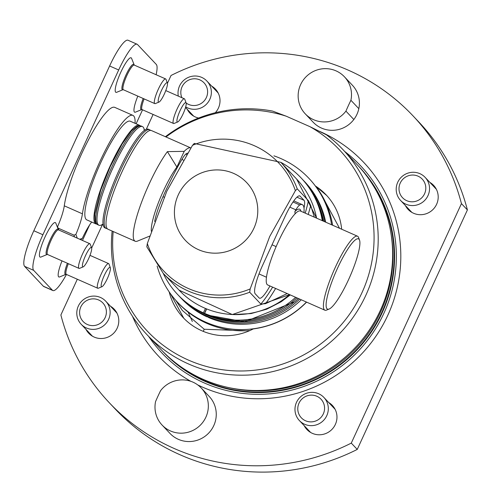 <?xml version="1.0" encoding="UTF-8"?>
<svg xmlns="http://www.w3.org/2000/svg" width="492" height="492" viewBox="0 0 492 492"><rect width="100%" height="100%" fill="white"/><g stroke="black" fill="none" stroke-linecap="round" stroke-linejoin="round"><path stroke-width="0.74" d="M88.548 258.798A10.584 2.036 -66.2 0 1 83.21 266.855A10.584 2.036 -66.2 0 1 85.177 256.375A10.584 2.036 -66.2 0 1 91.592 247.863A10.584 2.036 -66.2 0 1 88.548 258.798M83.21 266.855L79.569 268.349A13.475 2.589 -66.2 0 1 78.997 268.38A13.475 2.589 -66.2 0 1 82.066 255.004A13.475 2.589 -66.2 0 1 89.876 243.718A13.475 2.589 -66.2 0 1 90.239 244.161L91.592 247.863M164.334 94.021A10.584 2.036 -66.2 0 1 159.002 102.078A10.584 2.036 -66.2 0 1 160.964 91.598A10.584 2.036 -66.2 0 1 167.378 83.087A10.584 2.036 -66.2 0 1 164.334 94.021M159.002 102.078L155.355 103.572A13.475 2.589 -66.2 0 1 154.783 103.603A13.475 2.589 -66.2 0 1 157.858 90.233A13.475 2.589 -66.2 0 1 165.669 78.948A13.475 2.589 -66.2 0 1 166.025 79.39L167.378 83.087M183.085 113.892A10.584 2.036 -66.2 0 1 177.753 121.948A10.584 2.036 -66.2 0 1 179.715 111.469A10.584 2.036 -66.2 0 1 186.13 102.957A10.584 2.036 -66.2 0 1 183.085 113.892M177.753 121.948L174.107 123.443A13.475 2.589 -66.2 0 1 173.535 123.474A13.475 2.589 -66.2 0 1 176.61 110.097A13.475 2.589 -66.2 0 1 184.42 98.812A13.475 2.589 -66.2 0 1 184.777 99.255L186.13 102.957M107.299 278.669A10.584 2.036 -66.2 0 1 101.961 286.719A10.584 2.036 -66.2 0 1 103.929 276.246A10.584 2.036 -66.2 0 1 110.343 267.734A10.584 2.036 -66.2 0 1 107.299 278.669M101.961 286.719L98.32 288.214A13.475 2.589 -66.2 0 1 97.748 288.25A13.475 2.589 -66.2 0 1 100.817 274.874A13.475 2.589 -66.2 0 1 108.627 263.589A13.475 2.589 -66.2 0 1 108.99 264.032L110.343 267.734M105.712 301.172A16.845 16.476 136.7 0 1 104.771 324.72A16.845 16.476 136.7 0 1 81.211 324.302A16.845 16.476 136.7 0 1 78.339 306.061A16.845 16.476 136.7 0 1 105.712 301.172L116.592 312.697A16.845 16.476 136.7 0 1 116.948 313.09M92.459 336.208A16.845 16.476 136.7 0 1 92.084 335.821L81.211 324.302M80.836 306.873A13.542 13.247 136.7 0 1 103.953 304.296A13.542 13.247 136.7 0 1 94.187 325.538A13.542 13.247 136.7 0 1 80.836 306.873M167.434 83.302L171.032 75.485A208.897 204.328 136.7 0 1 413.077 115.921L419.043 122.237A208.897 204.328 136.7 0 1 467.4 209.936L357.247 449.424A208.897 204.328 136.7 0 1 115.196 408.987L109.236 402.671A208.897 204.328 136.7 0 1 60.879 314.972L77.318 279.235M357.247 449.424L351.282 443.108A208.897 204.328 136.7 0 1 109.236 402.671M467.4 209.936L461.441 203.62L351.282 443.108M112.139 231.062A134.771 131.825 136.7 0 0 146.794 334.474A134.771 131.825 136.7 0 0 335.292 337.844A134.771 131.825 136.7 0 0 342.826 149.476A134.771 131.825 136.7 0 0 326.436 134.833L309.954 126.672A132.065 129.175 136.7 0 1 364.437 286.971A132.065 129.175 136.7 0 1 212.495 367.948A132.065 129.175 136.7 0 1 113.191 231.529M165.976 136.973A132.065 129.175 136.7 0 1 286.258 116.217L272.66 111.106A134.771 131.825 136.7 0 0 165.392 136.715M286.258 116.217L309.954 126.672M306.59 302.125A90.294 88.326 136.7 0 1 253.288 328.914A59.975 58.665 136.7 0 1 183.19 317.617A59.975 58.665 136.7 0 1 169.156 291.848M170.466 293.706L183.768 318.213M331.596 224.776A90.294 88.326 -43.3 0 0 308.939 178.368L309.038 178.473A90.294 88.326 136.7 0 1 315.329 185.939L326.743 195.527M315.329 185.939A59.975 58.665 136.7 0 1 326.178 194.918A59.975 58.665 136.7 0 1 341.657 229.217M321.368 194.469L339.523 228.276M197.802 384.959A141.099 138.018 -43.3 0 0 386.749 317.512A141.099 138.018 -43.3 0 0 319.935 131.505A141.099 138.018 -43.3 0 0 319.363 131.259M132.422 316.184A141.099 138.018 -43.3 0 0 190.804 381.306M370.636 181.542A134.334 131.401 136.7 0 1 362.776 342.672A134.334 131.401 136.7 0 1 205.201 380.956A134.334 131.401 136.7 0 1 177.206 364.092M163.166 351.823A134.771 131.825 -43.3 0 0 163.19 351.841A134.771 131.825 -43.3 0 0 205.066 381.398A134.771 131.825 -43.3 0 0 368.994 335.421A134.771 131.825 -43.3 0 0 359.215 166.843A134.771 131.825 -43.3 0 0 359.197 166.819M146.794 334.474L161.222 349.757A134.771 131.825 -43.3 0 0 349.714 353.133A134.771 131.825 -43.3 0 0 357.247 164.758L342.826 149.476M192.329 321.479L188.104 312.094M91.647 248.079L102.545 224.383A53.911 10.363 -66.2 0 1 98.935 225.238A53.911 10.363 -66.2 0 1 113.006 167.766A53.911 10.363 -66.2 0 1 142.459 126.598A53.911 10.363 -66.2 0 1 144.261 129.839M146.265 129.328L153.104 114.458M245.963 330.759L204.235 329.259L182.298 310.403L175.89 300.452M162.188 350.771A134.771 131.825 -43.3 0 0 163.141 351.798A134.771 131.825 -43.3 0 0 205.016 381.349A134.771 131.825 -43.3 0 0 368.951 335.378A134.771 131.825 -43.3 0 0 359.172 166.794A134.771 131.825 -43.3 0 0 358.207 165.779M413.077 115.921A208.897 204.328 136.7 0 1 461.441 203.62M344.425 76.789L352.34 85.177A26.955 26.365 136.7 0 1 354.295 118.892A26.955 26.365 136.7 0 1 321.51 128.086A26.955 26.365 136.7 0 1 313.133 122.176L305.218 113.793A26.955 26.365 136.7 0 1 306.725 76.119A26.955 26.365 136.7 0 1 344.425 76.789A26.955 26.365 136.7 0 1 350.913 100.276A47.066 9.047 113.8 0 0 345.925 111.124A26.955 26.365 136.7 0 1 305.218 113.793M201.271 388.034L209.186 396.417A26.955 26.365 136.7 0 1 211.142 430.131A26.955 26.365 136.7 0 1 178.35 439.325A26.955 26.365 136.7 0 1 169.98 433.415L162.065 425.033A26.955 26.365 136.7 0 1 155.577 401.546A47.066 9.047 -66.2 0 1 160.57 390.697A26.955 26.365 136.7 0 1 201.271 388.034A26.955 26.365 136.7 0 1 199.764 425.709A26.955 26.365 136.7 0 1 162.065 425.033M211.701 86.137A17.521 17.14 136.7 0 1 215.422 89.095A17.521 17.14 136.7 0 1 215.281 112.742M198.614 118.043A17.521 17.14 136.7 0 1 189.937 113.148A17.521 17.14 136.7 0 1 187.2 109.261M110.472 306.215A17.521 17.14 136.7 0 1 114.193 309.179A17.521 17.14 136.7 0 1 113.215 333.668A17.521 17.14 136.7 0 1 88.714 333.225A17.521 17.14 136.7 0 1 85.971 329.345M328.656 402.487A17.521 17.14 136.7 0 1 332.377 405.445A17.521 17.14 136.7 0 1 331.399 429.934A17.521 17.14 136.7 0 1 306.897 429.498A17.521 17.14 136.7 0 1 304.154 425.611M429.885 182.403A17.521 17.14 136.7 0 1 433.606 185.361A17.521 17.14 136.7 0 1 432.628 209.85A17.521 17.14 136.7 0 1 408.12 209.414A17.521 17.14 136.7 0 1 405.377 205.527M66.451 274.444A33.69 6.476 -66.2 0 1 52.859 290.538L43.788 286.535A33.69 6.476 -66.2 0 1 43.351 286.227L24.6 266.356A33.69 6.476 -66.2 0 1 33.825 230.748L109.618 65.971A33.69 6.476 -66.2 0 1 128.025 40.239L137.102 44.243A33.69 6.476 -66.2 0 1 137.532 44.557L156.284 64.427A33.69 6.476 -66.2 0 1 156.118 74.729M52.859 290.538A33.69 6.476 -66.2 0 1 52.429 290.231L33.677 270.36A33.69 6.476 -66.2 0 1 42.902 234.752L118.689 69.975A33.69 6.476 -66.2 0 1 137.102 44.243M133.953 64.815A13.874 2.669 -66.2 0 0 125.546 75.971A13.874 2.669 -66.2 0 0 122.969 89.71L116.678 92.287A18.868 3.629 -66.2 0 1 119.74 74.612A18.868 3.629 -66.2 0 1 131.358 57.982A18.868 3.629 -66.2 0 1 131.616 58.431L134.279 65.098A13.475 2.589 -66.2 0 0 126.469 76.383A13.475 2.589 -66.2 0 0 123.4 89.759L154.783 103.603M143.19 98.492A13.874 2.669 -66.2 0 0 141.721 109.575L135.429 112.151A18.868 3.629 -66.2 0 1 137.809 96.118M58.167 229.592L58.161 229.586A13.874 2.669 -66.2 0 0 49.754 240.748A13.874 2.669 -66.2 0 0 47.177 254.481L40.891 257.058A18.868 3.629 -66.2 0 1 43.954 239.389A18.868 3.629 -66.2 0 1 55.571 222.759A18.868 3.629 -66.2 0 1 55.83 223.202L58.493 229.875A13.475 2.589 -66.2 0 0 50.682 241.154A13.475 2.589 -66.2 0 0 47.613 254.53L78.997 268.38M67.404 263.263A13.874 2.669 -66.2 0 0 65.928 274.351L59.643 276.928A18.868 3.629 -66.2 0 1 62.023 260.889M142.563 109.808L136.124 123.8M89.575 225.01L82.471 240.453M358.828 108.664L350.913 100.276M345.925 111.124L353.834 119.513M96.703 224.063A53.911 10.363 -66.2 0 1 95.879 223.885A53.911 10.363 -66.2 0 1 108.16 170.38A53.911 10.363 -66.2 0 1 139.402 125.245A53.911 10.363 -66.2 0 1 140.085 125.737M184.205 151.351A53.911 10.363 113.8 0 1 190.822 147.932A53.911 10.363 113.8 0 0 190.822 147.932L151.499 130.583A53.911 10.363 113.8 0 0 120.257 175.724A53.911 10.363 113.8 0 0 107.976 229.223L135.202 241.24A53.911 10.363 -66.2 0 1 140.558 205.01A53.911 10.363 -66.2 0 1 167.403 151.628L184.205 151.351L176.892 167.04A40.43 7.774 113.8 0 0 159.045 201.05A40.43 7.774 113.8 0 0 151.321 231.228M293.017 201.991L299.782 204.98A13.475 2.589 113.8 0 0 295.883 209.832A80.19 15.412 -66.2 0 0 294.899 211.511L295.052 213.879A40.43 7.774 113.8 0 0 273.152 253.927A40.43 7.774 113.8 0 0 267.697 284.966L324.868 310.194A40.43 7.774 -66.2 0 1 337.801 262.088A40.43 7.774 -66.2 0 1 357.512 236.209A40.43 7.774 -66.2 0 1 358.588 237.544L359.535 240.127A38.407 7.386 -66.2 0 1 349.763 276.984A38.407 7.386 -66.2 0 1 329.123 309.044A38.407 7.386 -66.2 0 1 339.788 263.448A38.407 7.386 -66.2 0 1 359.535 240.127M329.123 309.044L326.577 310.089A40.43 7.774 -66.2 0 1 324.868 310.194M149.716 236.086L137.483 241.098A53.911 10.363 -66.2 0 1 135.202 241.24M80.577 239.616L82.269 238.46A26.955 5.178 -66.2 0 1 91.678 222.033M135.079 123.338A60.307 11.593 113.8 0 0 132.908 115.386A60.307 11.593 113.8 0 0 105.485 150.06A60.307 11.593 113.8 0 0 82.428 213.829A26.955 5.178 -66.2 0 1 75.86 234.42L74.083 235.176L58.351 228.233L57.644 227.427L57.705 226.406A26.955 5.178 113.8 0 0 64.28 205.822L82.428 213.829M139.402 125.245L130.325 121.241A53.911 10.363 113.8 0 0 99.083 166.376A53.911 10.363 113.8 0 0 86.801 219.881L95.879 223.885M132.908 115.386L114.759 107.373A60.307 11.593 113.8 0 0 87.33 142.053A60.307 11.593 113.8 0 0 64.28 205.822M299.782 204.98A49.194 9.459 -66.2 0 1 302.297 204.654A49.194 9.459 -66.2 0 1 303.964 212.581M149.685 129.783L148.436 129.23A53.911 10.363 113.8 0 0 140.774 133.762A53.911 10.363 113.8 0 0 118.984 170.404A53.911 10.363 113.8 0 0 103.092 219.161A53.911 10.363 113.8 0 0 104.913 227.876L106.161 228.423A53.911 10.363 -66.2 0 1 120.233 170.952A53.911 10.363 -66.2 0 1 149.685 129.783L150.675 130.405M178.307 96.118A16.845 16.476 136.7 0 1 184.438 79.747A16.845 16.476 136.7 0 1 201.708 77.398A16.845 16.476 136.7 0 1 206.941 81.094L217.815 92.619A16.845 16.476 136.7 0 1 218.177 93.013M193.688 116.124A16.845 16.476 136.7 0 1 193.313 115.743L185.527 107.49M206.941 81.094A16.845 16.476 136.7 0 1 207.47 103.068A16.845 16.476 136.7 0 1 185.699 106.875M181.899 97.705A13.542 13.247 136.7 0 1 199.857 79.895A13.542 13.247 136.7 0 1 205.711 98.787A13.542 13.247 136.7 0 1 186.148 103.019M411.872 212.39A16.845 16.476 136.7 0 1 411.497 212.009L400.623 200.484A16.845 16.476 136.7 0 1 401.564 176.935A16.845 16.476 136.7 0 1 425.125 177.36A16.845 16.476 136.7 0 1 427.997 195.595A16.845 16.476 136.7 0 1 400.623 200.484M425.125 177.36L435.998 188.885A16.845 16.476 136.7 0 1 436.361 189.279M424.559 193.787A13.542 13.247 136.7 0 1 401.435 196.363A13.542 13.247 136.7 0 1 411.207 175.121A13.542 13.247 136.7 0 1 424.559 193.787M310.643 432.474A16.845 16.476 136.7 0 1 310.267 432.087L299.394 420.568A16.845 16.476 136.7 0 1 300.335 397.019A16.845 16.476 136.7 0 1 323.896 397.438A16.845 16.476 136.7 0 1 325.12 418.514A16.845 16.476 136.7 0 1 304.628 424.258A16.845 16.476 136.7 0 1 299.394 420.568M323.896 397.438L334.775 408.963A16.845 16.476 136.7 0 1 335.132 409.356M305.532 420.765A13.542 13.247 136.7 0 1 303.466 397.727A13.542 13.247 136.7 0 1 324.523 407.019A13.542 13.247 136.7 0 1 305.532 420.765M299.683 299.081A84.907 83.05 136.7 0 1 207.403 316.331L208.51 317.506A84.907 83.05 136.7 0 0 301.276 299.782M207.403 316.331L207.796 315.477M206.658 308.939L204.617 313.379L205.484 314.296A84.907 83.05 136.7 0 0 296.904 297.851M302.943 179.887A84.907 83.05 136.7 0 1 303.915 180.896L305.022 182.071A84.907 83.05 136.7 0 1 325.698 222.175M303.915 180.896A84.907 83.05 136.7 0 1 324.738 221.751M322.285 220.668A84.907 83.05 -43.3 0 0 301.129 177.944L301.99 178.86A84.907 83.05 136.7 0 1 323.047 221.006M204.617 313.379A84.907 83.05 -43.3 0 0 295.649 297.297M301.129 177.944A84.907 83.05 -43.3 0 0 280.803 162.298M290.255 294.917L281.153 301.774L266.713 309.191L251.129 313.558L233.147 314.585M207.532 316.467L207.298 316.971A84.907 83.05 136.7 0 1 181.523 298.619L180.416 297.451A84.907 83.05 136.7 0 1 179.463 296.424M206.517 308.884L204.272 313.761L203.405 312.844L205.435 308.435M206.585 314.954L206.197 315.796A84.907 83.05 136.7 0 1 180.416 297.451M207.298 316.971L206.197 315.796M204.272 313.761A84.907 83.05 136.7 0 1 178.491 295.409L177.63 294.493A84.907 83.05 -43.3 0 0 203.405 312.844M163.19 273.3A84.907 83.05 -43.3 0 0 177.63 294.493M157.139 266.049A90.294 88.326 -43.3 0 0 177.606 302.322A90.294 88.326 -43.3 0 0 306.454 302.063M308.939 178.368A90.294 88.326 -43.3 0 0 273.909 155.841M177.606 302.322L178.756 303.546A90.294 88.326 -43.3 0 0 249.979 330.507M332.629 225.231A90.294 88.326 -43.3 0 0 316.387 187.058M287.217 293.576L265.52 303.681L260.852 304.062L249.678 292.217L250.176 288.933L269.69 236.535L295.372 190.675L297.23 188.83L308.404 200.674L310.71 205.441L314.32 217.15M178.288 194.869A42.115 41.193 136.7 0 1 250.2 186.862A42.115 41.193 136.7 0 1 219.813 252.925A42.115 41.193 136.7 0 1 178.288 194.869M304.001 208.03A26.955 5.178 113.8 0 0 304.019 200.299L300.126 196.173A26.955 5.178 113.8 0 0 299.782 195.921A26.955 5.178 113.8 0 0 285.053 216.505L262.599 265.329A26.955 5.178 113.8 0 0 255.213 293.816L259.112 297.943A26.955 5.178 113.8 0 0 259.456 298.189A26.955 5.178 113.8 0 0 269.967 285.969M194.377 143.449L192.52 145.294A78.886 77.164 136.7 0 1 295.372 190.675M250.176 288.933A78.886 77.164 136.7 0 1 147.323 243.552L146.825 246.836L163.221 273.337L179.119 290.182A80.86 79.095 -43.3 0 0 289.554 294.61M147.323 243.552L166.837 191.154L192.52 145.294M173.535 123.474L142.151 109.624A13.475 2.589 -66.2 0 1 144.119 98.898M97.748 288.25L66.365 274.401A13.475 2.589 -66.2 0 1 68.326 263.675M148.725 336.516A136.493 133.51 -43.3 0 0 352.887 356.491A136.493 133.51 -43.3 0 0 344.751 151.511M228.663 387.573A133.424 130.509 -43.3 0 0 391.103 234.272M203.251 331.374L204.235 329.259M109.618 65.971L118.689 69.975M33.825 230.748L42.902 234.752M24.6 266.356L33.677 270.36M43.351 286.227L52.429 290.231M164.137 197.194L162.993 196.677A33.019 6.347 113.8 0 0 154.648 221.523M187.544 153.166A50.541 9.717 113.8 0 0 186.517 153.565A1.347 1.285 -117 0 0 186.591 154.709M186.517 153.565A14.828 2.847 113.8 0 0 182.225 158.91A1.347 0.695 -149.4 0 0 183.295 160.158M182.225 158.91A81.537 15.67 113.8 0 0 162.993 196.677M289.819 207.157L295.883 209.832M276.135 246.609L272.039 244.801M300.981 211.265A41.777 8.032 113.8 0 0 294.899 211.511M295.052 213.879A40.43 7.774 -66.2 0 1 300.335 210.982L357.512 236.209M176.892 167.04L167.403 151.628M75.86 234.42L77.281 238.159M79.716 239.235L82.269 238.46M74.083 235.176A76.143 14.637 113.8 0 0 74.501 236.935M58.351 228.233A76.143 14.637 113.8 0 0 58.769 229.998M111.758 167.212A53.911 10.363 113.8 0 0 97.693 224.684L95.866 223.11L94.987 221.043L94.747 214.192L100.706 190.275L110.214 166.677L122.157 143.965L131.481 130.94L136.696 126.505L138.818 125.761L141.216 126.044A53.911 10.363 113.8 0 0 111.758 167.212M317.057 201.406L323.595 221.246A84.23 82.392 -43.3 0 0 317.168 201.658M200.373 311.879A84.23 82.392 -43.3 0 0 206.597 314.948A84.23 82.392 -43.3 0 0 298.337 298.484M296.947 297.869A84.23 82.392 136.7 0 1 273.078 313.65M204.77 313.539A84.23 82.392 136.7 0 1 204.444 313.392M265.52 303.681A74.796 14.379 113.8 0 0 275.618 288.46M308.213 214.457A74.796 14.379 113.8 0 0 310.71 205.441M308.404 200.674A72.103 13.862 -66.2 0 1 305.224 213.141M272.636 287.143A72.103 13.862 -66.2 0 1 260.852 304.062M316.577 218.153A80.86 79.095 -43.3 0 0 296.738 179.18L316.596 218.159M300.126 196.173L299.364 195.834M194.112 143.418L280.834 162.335A80.86 79.095 136.7 0 1 297.23 188.83M249.678 292.217A80.86 79.095 136.7 0 1 163.221 273.337M304.019 200.299L296.94 197.175M89.876 243.718L58.493 229.875M47.177 254.481L47.613 254.53M165.669 78.948L134.279 65.098M122.963 89.71L123.4 89.759M184.42 98.812L165.773 90.59M141.714 109.575L142.151 109.624M108.627 263.589L89.987 255.36M65.928 274.351L66.365 274.401M258.989 273.927L266.467 277.224M58.234 229.69L57.601 227.236M293.786 200.896L302.297 204.654M142.459 126.598L141.216 126.044M98.935 225.238L97.693 224.684M144.015 129.599L145.177 130.109M102.201 224.358L103.363 224.875M107.287 228.737L106.161 228.423M298.41 298.521L294.8 301.75L244.567 321.836L206.64 314.978L200.133 311.75M179.119 290.182L232.292 314.548L289.616 294.634M280.834 162.335L296.738 179.18"/></g></svg>
